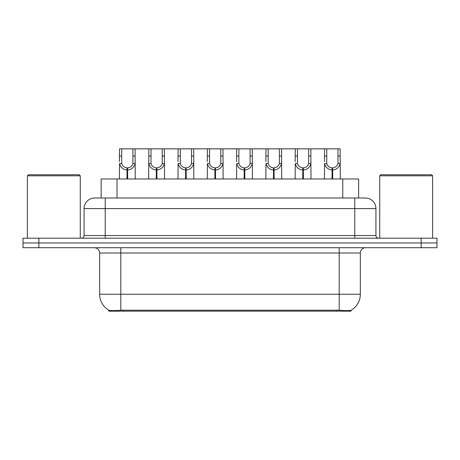 <?xml version="1.0" encoding="UTF-8"?>
<svg xmlns="http://www.w3.org/2000/svg" width="460" height="460" viewBox="0 0 460 460"><rect width="100%" height="100%" fill="white"/><g stroke="black" fill="none" stroke-linecap="round" stroke-linejoin="round"><path stroke-width="0.69" d="M98.348 198.013L101.154 198.013L101.154 178.974L358.633 178.974L358.633 198.013M350.974 310.299L350.974 311.161L108.813 311.161L108.813 310.207C110.181 310.736 114.183 310.736 120.813 310.207L339.187 310.207C345.805 310.736 349.807 310.736 351.187 310.207A18.503 18.503 0 0 0 360.335 294.239L360.335 253A5.29 5.29 0 0 1 365.619 247.71M108.813 310.207A18.503 18.503 0 0 1 99.665 294.239L99.665 253C99.354 249.791 97.589 248.026 94.38 247.71M38.864 238.194L437 238.194L437 242.955L23 242.955L23 247.71L38.864 247.71L38.864 242.955L23 242.955L23 238.194L38.864 238.194L38.864 242.955L437 242.955L437 247.71L38.864 247.71M94.806 198.013L365.355 198.013A10.574 10.574 0 0 1 375.929 208.587L375.929 235.554C376.09 237.159 376.97 238.038 378.574 238.194M94.645 198.013A10.574 10.574 0 0 0 84.071 208.587L84.071 235.554A2.645 2.645 0 0 1 81.426 238.194M126.971 178.974L127.063 167.877C124.349 167.595 122.561 166.158 121.699 163.57L121.727 148.839L135.09 148.839L135.251 178.974M126.971 169.987C123.033 169.544 120.554 167.4 119.531 163.57L119.387 178.974M119.387 161.673L119.548 148.839L121.727 148.839M127.575 178.974L127.575 167.877C130.289 167.595 132.077 166.158 132.94 163.57L132.911 148.839M127.575 167.877L127.667 178.974M127.063 167.877L127.063 178.974M135.251 161.673L135.108 163.57C134.09 167.4 131.606 169.544 127.667 169.987M135.09 148.839L148.844 148.839L148.678 178.974M156.268 178.974L156.36 167.877C153.646 167.595 151.857 166.158 150.995 163.57L151.018 148.839L164.381 148.839L164.542 178.974M156.268 169.987C152.323 169.544 149.845 167.4 148.821 163.57L148.678 161.673M156.866 178.974L156.866 167.877C159.58 167.595 161.368 166.158 162.23 163.57L162.208 148.839M156.866 167.877L156.958 178.974M156.36 167.877L156.36 178.974M164.542 161.673L164.398 163.57C163.38 167.4 160.896 169.544 156.958 169.987M151.018 148.839L148.844 148.839M185.558 178.974L185.65 167.877C182.936 167.595 181.148 166.158 180.285 163.57L180.308 148.839L193.671 148.839L193.833 178.974M185.558 169.987C181.614 169.544 179.136 167.4 178.118 163.57L177.974 178.974M177.974 161.673L178.135 148.839L180.308 148.839M186.156 178.974L186.156 167.877C188.87 167.595 190.658 166.158 191.521 163.57L191.498 148.839M186.156 167.877L186.248 178.974M185.65 167.877L185.65 178.974M193.833 161.673L193.689 163.57C192.671 167.4 190.193 169.544 186.248 169.987M214.849 178.974L214.941 167.877C212.227 167.595 210.439 166.158 209.576 163.57L209.605 148.839L222.962 148.839L223.129 178.974M214.849 169.987C210.91 169.544 208.426 167.4 207.408 163.57L207.264 178.974M207.264 161.673L207.425 148.839L209.605 148.839M215.447 178.974L215.447 167.877C218.161 167.595 219.949 166.158 220.811 163.57L220.788 148.839M215.447 167.877L215.539 178.974M214.941 167.877L214.941 178.974M223.129 161.673L222.985 163.57C221.961 167.4 219.483 169.544 215.539 169.987M244.139 178.974L244.231 167.877C241.517 167.595 239.729 166.158 238.867 163.57L238.895 148.839L252.258 148.839L252.419 178.974M244.139 169.987C240.2 169.544 237.722 167.4 236.699 163.57L236.555 178.974M236.555 161.673L236.716 148.839L238.895 148.839M244.743 178.974L244.743 167.877C247.457 167.595 249.245 166.158 250.108 163.57L250.079 148.839M244.743 167.877L244.835 178.974M244.231 167.877L244.231 178.974M252.419 161.673L252.275 163.57C251.258 167.4 248.774 169.544 244.835 169.987M164.381 148.839L178.135 148.839M193.671 148.839L207.425 148.839M222.962 148.839L236.716 148.839M27.387 175.806L28.445 174.748L79.206 174.748L80.264 175.806L27.387 175.806L27.387 238.194M80.264 175.806L80.264 238.194M379.736 175.806L380.794 174.748L431.555 174.748L432.613 175.806L379.736 175.806L379.736 238.194M432.613 175.806L432.613 238.194M273.435 178.974L273.527 167.877C270.813 167.595 269.025 166.158 268.163 163.57L268.186 148.839L281.549 148.839L281.71 178.974M273.435 169.987C269.491 169.544 267.013 167.4 265.989 163.57L265.845 178.974M265.845 161.673L266.012 148.839L268.186 148.839M274.033 178.974L274.033 167.877C276.748 167.595 278.536 166.158 279.398 163.57L279.375 148.839M274.033 167.877L274.125 178.974M273.527 167.877L273.527 178.974M281.71 161.673L281.566 163.57C280.548 167.4 278.064 169.544 274.125 169.987M302.726 178.974L302.818 167.877C300.104 167.595 298.316 166.158 297.453 163.57L297.476 148.839L310.839 148.839L311 178.974M302.726 169.987C298.781 169.544 296.303 167.4 295.285 163.57L295.142 178.974M295.142 161.673L295.303 148.839L297.476 148.839M303.324 178.974L303.324 167.877C306.038 167.595 307.826 166.158 308.689 163.57L308.666 148.839M303.324 167.877L303.416 178.974M302.818 167.877L302.818 178.974M311 161.673L310.856 163.57C309.839 167.4 307.36 169.544 303.416 169.987M332.016 178.974L332.108 167.877C329.394 167.595 327.606 166.158 326.744 163.57L326.772 148.839L340.13 148.839L340.296 178.974M332.016 169.987C328.078 169.544 325.594 167.4 324.576 163.57L324.432 178.974M324.432 161.673L324.593 148.839L326.772 148.839M332.615 178.974L332.615 167.877C335.334 167.595 337.117 166.158 337.979 163.57L337.956 148.839M332.615 167.877L332.706 178.974M332.108 167.877L332.108 178.974M340.296 161.673L340.153 163.57C339.129 167.4 336.651 169.544 332.706 169.987M252.258 148.839L266.012 148.839M281.549 148.839L295.303 148.839M310.839 148.839L324.593 148.839M336.697 311.161L336.697 310.115M123.09 311.161L123.09 310.115M117.018 198.013L117.018 178.974M342.769 198.013L342.769 178.974M339.187 247.71L339.187 253L99.665 253M360.335 253L339.187 253L339.187 294.239L360.335 294.239M339.187 310.207L339.187 294.239L120.813 294.239L120.813 310.207M99.665 294.239L120.813 294.239L120.813 247.71M421.136 247.71L421.136 238.194M375.929 208.587L84.071 208.587M105.219 238.194L105.219 198.013M84.071 235.554L375.929 235.554M354.781 198.013L354.781 238.194M121.727 156.089L119.548 156.089M121.699 163.57L119.531 163.57M135.108 163.57L132.94 163.57M135.09 156.089L132.911 156.089M151.018 156.089L148.844 156.089M150.995 163.57L148.821 163.57M164.398 163.57L162.23 163.57M164.381 156.089L162.208 156.089M180.308 156.089L178.135 156.089M180.285 163.57L178.118 163.57M193.689 163.57L191.521 163.57M193.671 156.089L191.498 156.089M209.605 156.089L207.425 156.089M209.576 163.57L207.408 163.57M222.985 163.57L220.811 163.57M222.962 156.089L220.788 156.089M238.895 156.089L236.716 156.089M238.867 163.57L236.699 163.57M252.275 163.57L250.108 163.57M252.258 156.089L250.079 156.089M268.186 156.089L266.012 156.089M268.163 163.57L265.989 163.57M281.566 163.57L279.398 163.57M281.549 156.089L279.375 156.089M297.476 156.089L295.303 156.089M297.453 163.57L295.285 163.57M310.856 163.57L308.689 163.57M310.839 156.089L308.666 156.089M326.772 156.089L324.593 156.089M326.744 163.57L324.576 163.57M340.153 163.57L337.979 163.57M340.13 156.089L337.956 156.089"/></g></svg>
